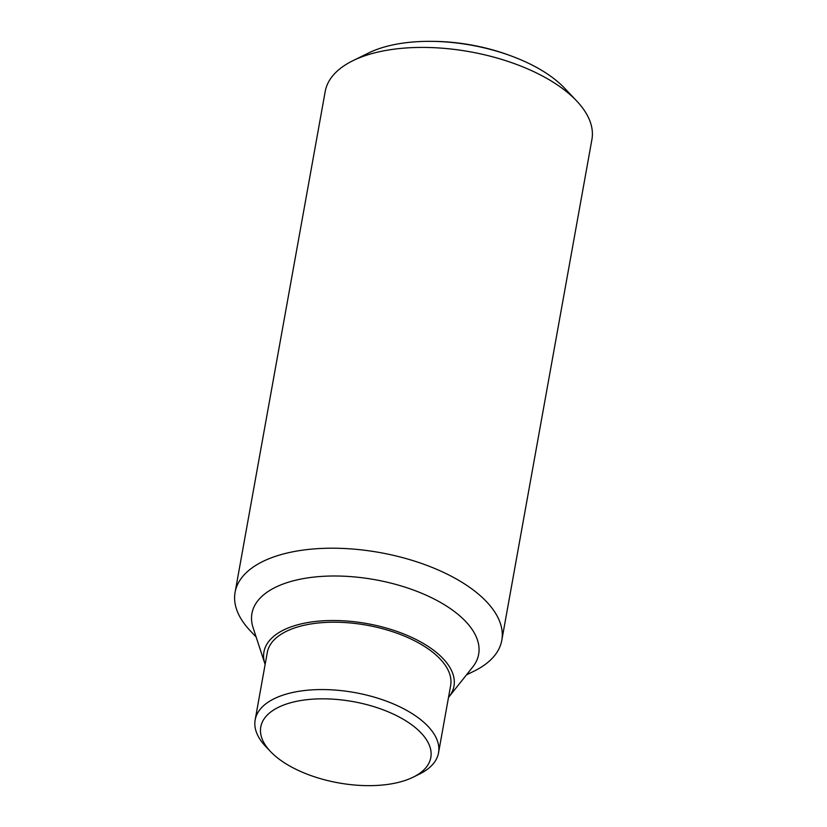 <?xml version="1.0" encoding="UTF-8"?>
<svg xmlns="http://www.w3.org/2000/svg" width="827" height="827" viewBox="0 0 827 827"><rect width="100%" height="100%" fill="white"/><g stroke="black" fill="none" stroke-linecap="round" stroke-linejoin="round"><path stroke-width="1.24" d="M256.153 637.017L250.312 630.846A135.504 64.754 10.2 0 1 235.085 592.318L325.197 91.518A135.504 64.754 10.2 0 1 352.891 60.702A135.504 64.754 10.2 0 1 368.118 54.716A135.504 64.754 10.2 0 1 576.688 100.977A135.504 64.754 10.2 0 1 591.915 139.505L501.803 640.305A135.504 64.754 10.2 0 1 474.109 671.111L466.48 674.863M576.688 100.977L564.676 88.272A118.726 56.732 -169.8 0 0 547.629 74.12A118.726 56.732 -169.8 0 0 509.752 55.43A118.726 56.732 -169.8 0 0 431.508 41.35A118.726 56.732 -169.8 0 0 381.929 47.739A118.726 56.732 -169.8 0 0 368.584 52.99L352.891 60.702M235.085 592.318A135.504 64.754 10.2 0 1 278.006 555.517A135.504 64.754 10.2 0 1 427.559 565.637A135.504 64.754 10.2 0 1 501.803 640.305M265.136 664.453A96.542 46.136 10.2 0 1 264.909 663.792L253.083 627.641A115.18 55.037 10.2 0 1 288.416 582.208A115.18 55.037 10.2 0 1 427.952 596.009A115.18 55.037 10.2 0 1 472.63 667.141L448.937 696.903A96.542 46.136 10.2 0 1 448.503 697.44M264.909 663.792A96.542 46.136 10.2 0 1 294.526 625.708A96.542 46.136 10.2 0 1 411.495 637.286A96.542 46.136 10.2 0 1 448.937 696.903M431.508 41.35L433.596 41.371A112.575 53.796 10.2 0 1 507.788 54.716L509.752 55.43M270.481 751.505L265.622 746.378A93.162 44.524 10.2 0 1 255.161 719.883A93.162 44.524 10.2 0 1 284.664 694.587A93.162 44.524 10.2 0 1 387.481 701.544A93.162 44.524 10.2 0 1 438.527 752.88A93.162 44.524 10.2 0 1 419.485 774.062L413.149 777.184A86.38 41.278 10.2 0 1 403.442 780.998A86.38 41.278 10.2 0 1 270.481 751.505A86.38 41.278 10.2 0 1 288.137 703.488A86.38 41.278 10.2 0 1 403.638 719.49A86.38 41.278 10.2 0 1 413.149 777.184M255.161 719.883L267.276 652.524A93.162 44.524 10.2 0 1 296.79 627.228A93.162 44.524 10.2 0 1 399.596 634.185A93.162 44.524 10.2 0 1 450.643 685.521L438.527 752.88"/></g></svg>
